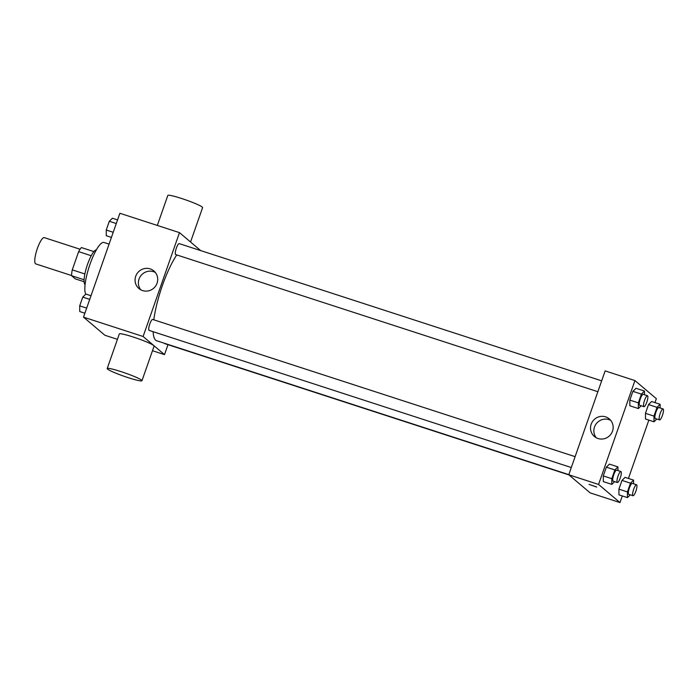 <?xml version="1.0" encoding="UTF-8"?>
<svg xmlns="http://www.w3.org/2000/svg" width="698" height="698" viewBox="0 0 698 698"><rect width="100%" height="100%" fill="white"/><g stroke="black" fill="none" stroke-linecap="round" stroke-linejoin="round"><path stroke-width="1.05" d="M80.087 249.247L44.306 237.625A13.82 3.263 108 0 0 37.142 249.125A13.82 3.263 108 0 0 35.493 263.748A13.82 3.263 108 0 0 35.773 263.905L71.545 275.527M84.877 273.965L72.26 269.864L78.638 251.646A17.834 4.205 108 0 1 81.396 247.554L93.898 251.612M84.109 281.73L75.297 278.868L71.545 275.684A17.834 4.205 108 0 1 72.26 269.864M84.109 279.767L71.545 275.684M85.069 284.679A18.418 4.345 -72 0 1 86.98 266.017A18.418 4.345 -72 0 1 96.403 249.788M91.237 255.738L78.638 251.646M109.08 244.134L103.915 242.459A27.632 6.518 108 0 0 90.042 264.158A27.632 6.518 108 0 0 85.793 294.128M117.43 339.333L104.918 335.267L83.507 317.145L119.882 213.274L179.482 232.635L200.692 250.599M167.991 344.681L164.51 354.628L152.487 350.719M153.124 331.698A49.558 11.692 108 0 0 155.689 340.196A49.558 11.692 108 0 0 156.684 340.764L568.818 474.631M176.76 254.927A49.558 11.692 108 0 0 153.804 319.815M164.51 354.628L143.107 336.497L179.482 232.635M601.667 380.838L179.238 243.628A5.758 1.361 108 0 0 176.254 248.418A5.758 1.361 108 0 0 175.564 254.508A5.758 1.361 108 0 0 175.678 254.578L597.863 391.709M164.458 343.285A5.758 1.361 108 0 0 164.641 343.564A5.758 1.361 108 0 0 164.754 343.634L568.966 474.928M571.304 467.529L149.128 330.398A5.758 1.361 -72 0 1 149.616 324.509A5.758 1.361 -72 0 1 152.688 319.448L575.117 456.658M143.107 336.497L83.507 317.145M142.593 290.577A11.552 11.177 130.3 0 1 137.864 272.508A11.552 11.177 130.3 0 1 156.169 285.168A11.552 11.177 130.3 0 1 142.593 290.577M107.204 368.544L119.323 333.923A18.418 1.719 19.3 0 1 135.203 337.675A18.418 1.719 19.3 0 1 153.743 345.545A18.418 1.719 19.3 0 1 154.101 346.095L141.973 380.724A18.418 1.719 19.3 0 1 124.017 376.257A18.418 1.719 19.3 0 1 107.204 368.544A18.418 1.719 19.3 0 1 123.075 372.296A18.418 1.719 19.3 0 1 141.615 380.166A18.418 1.719 19.3 0 1 141.973 380.724M190.554 242.005L202.603 207.611A18.418 1.719 -160.7 0 0 185.781 199.898A18.418 1.719 -160.7 0 0 167.825 195.431L157.32 225.437M140.734 289.775A11.552 11.177 130.3 0 1 155.375 272.482M622.302 495.938L619.981 502.569L590.185 492.893L568.774 474.762L605.149 370.9L634.944 380.576L656.356 398.698L654.977 402.624M648.852 420.117L628.427 478.444M641.183 405.782L638.373 408.557L629.866 405.791L629.832 400.094L632.894 391.351L635.991 388.297L644.498 391.063L644.516 394.763M630.259 494.838L627.45 497.613L618.934 494.847L618.908 489.15L621.97 480.407L625.059 477.353L633.575 480.119L633.592 483.81M619.981 502.569L598.57 484.447L634.944 380.576M656.809 419.009L654 421.784L645.493 419.018L645.458 413.329L648.521 404.578L651.618 401.533L660.125 404.299L660.142 407.99M614.633 481.603L611.823 484.377L603.308 481.611L603.281 475.923L606.344 467.171L609.433 464.126L617.948 466.892L617.966 470.583M598.57 484.447L568.774 474.762M598.055 438.527A11.552 11.177 130.3 0 1 593.335 420.449A11.552 11.177 130.3 0 1 611.631 433.109A11.552 11.177 130.3 0 1 598.055 438.527M596.607 486.951L589.077 484.403L596.607 486.951M596.685 487.064L589.086 484.403M596.197 437.725A11.552 11.177 130.3 0 1 610.837 420.432M611.823 484.377L611.797 478.688L614.859 469.937L617.948 466.892M620.923 471.543L616.666 470.155A5.758 1.361 108 0 0 613.682 474.954A5.758 1.361 108 0 0 612.992 481.044A5.758 1.361 108 0 0 613.106 481.105L617.364 482.493A5.758 1.361 108 0 0 620.435 477.432A5.758 1.361 108 0 0 620.923 471.543A5.758 1.361 108 0 0 617.939 476.333A5.758 1.361 108 0 0 617.25 482.423A5.758 1.361 108 0 0 617.364 482.493M603.308 481.611L603.281 475.923L606.344 467.171L609.433 464.126M611.797 478.688L603.281 475.923M614.859 469.937L606.344 467.171M638.373 408.557L638.347 402.859L641.41 394.117L644.498 391.063M647.474 395.714L643.216 394.335A5.758 1.361 108 0 0 640.232 399.125A5.758 1.361 108 0 0 639.543 405.224A5.758 1.361 108 0 0 639.656 405.285L643.914 406.672A5.758 1.361 108 0 0 646.985 401.612A5.758 1.361 108 0 0 647.474 395.714A5.758 1.361 108 0 0 644.49 400.512A5.758 1.361 108 0 0 643.8 406.602A5.758 1.361 108 0 0 643.914 406.672M629.866 405.791L629.832 400.094L632.894 391.351L635.991 388.297M638.347 402.859L629.832 400.094M641.41 394.117L632.894 391.351M627.45 497.613L627.423 491.916L630.486 483.173L633.575 480.119M636.55 484.77L632.292 483.391A5.758 1.361 108 0 0 629.308 488.181A5.758 1.361 108 0 0 628.619 494.271A5.758 1.361 108 0 0 628.732 494.341L632.99 495.72A5.758 1.361 108 0 0 636.061 490.668A5.758 1.361 108 0 0 636.55 484.77A5.758 1.361 108 0 0 633.566 489.568A5.758 1.361 108 0 0 632.877 495.659A5.758 1.361 108 0 0 632.99 495.72M618.934 494.847L618.908 489.15L621.97 480.407L625.059 477.353M627.423 491.916L618.908 489.15M630.486 483.173L621.97 480.407M654 421.784L653.974 416.095L657.036 407.344L660.125 404.299M663.1 408.949L658.842 407.562A5.758 1.361 108 0 0 655.858 412.361A5.758 1.361 108 0 0 655.169 418.451A5.758 1.361 108 0 0 655.282 418.521L659.54 419.899A5.758 1.361 108 0 0 662.611 414.848A5.758 1.361 108 0 0 663.1 408.949A5.758 1.361 108 0 0 660.116 413.74A5.758 1.361 108 0 0 659.427 419.838A5.758 1.361 108 0 0 659.54 419.899M645.493 419.018L645.458 413.329L648.521 404.578L651.618 401.533M653.974 416.095L645.458 413.329M657.036 407.344L648.521 404.578M84.886 313.219L79.738 311.544L79.703 305.855L82.765 297.112L85.863 294.059L91.01 295.734M86.674 308.115L79.703 305.855M89.737 299.372L82.765 297.112M111.436 237.399L106.288 235.723L106.262 230.035L109.324 221.283L112.413 218.23L117.561 219.905M113.224 232.294L106.262 230.035M116.287 223.552L109.324 221.283"/></g></svg>
